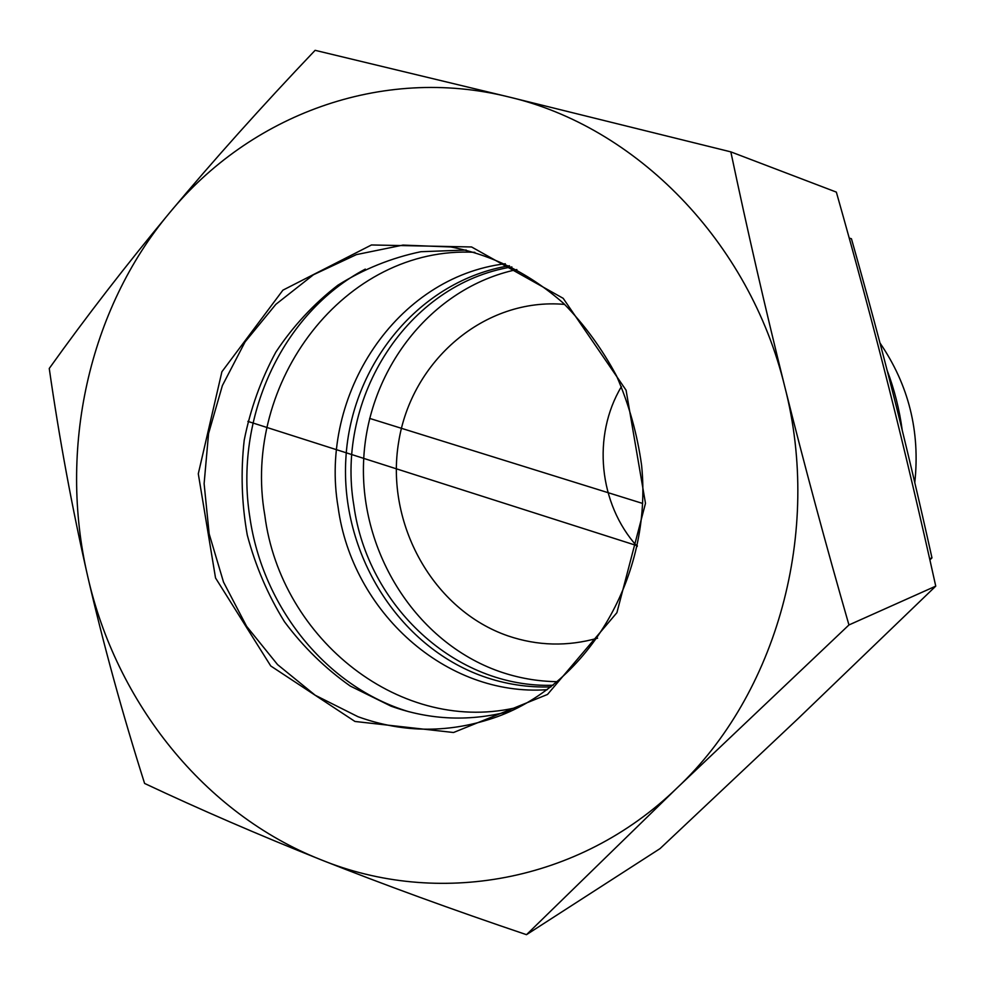 <?xml version="1.0" encoding="UTF-8"?>
<svg xmlns="http://www.w3.org/2000/svg" width="985" height="985" viewBox="0 0 985 985"><rect width="100%" height="100%" fill="white"/><g stroke="black" fill="none" stroke-linecap="round" stroke-linejoin="round"><path stroke-width="1.48" d="M879.999 343.014C908.687 384.95 920.286 431.479 914.782 482.601M929.889 559.923L931.97 557.879C919.251 500.639 906.631 447.215 894.097 397.608C881.575 347.964 867.354 295.02 851.434 238.752L849.218 238.075M931.97 557.879L929.618 558.766M887.128 370.298C894.442 389.691 899.49 409.711 902.248 430.371M621.424 386.6C591.973 435.776 598.695 504.012 637.196 546.49M597.587 638.182C567.483 646.665 537.699 645.926 508.235 635.978C433.043 610.269 385.049 523.564 398.642 442.105C411.435 360.522 484.768 297.261 564.676 304.414M509.43 265.728C419.758 280.405 351.128 364.388 345.87 458.505C340.17 552.622 397.755 646.234 483.339 676.486C505.243 684.181 527.788 687.653 550.972 686.914M516.866 269.57C430.864 287.706 367.011 370.582 363.588 461.669C359.808 552.77 416.286 642.245 499.198 671.413C518.085 678.012 537.527 681.435 557.522 681.694M408.96 711.749C326.207 686.939 262.601 607.043 249.833 517.113C234.134 418.576 281.328 313.452 365.3 269.114M474.856 252.332C344.676 245.29 241.424 382.562 264.805 515.217C280.59 639.684 402.139 736.583 519.674 706.799M511.855 266.935C407.568 283.791 335.528 397.534 353.849 505.404C367.343 605.677 455.587 688.54 553.114 685.252M547.315 689.66C445.922 697.146 352.027 611.648 338.101 507.14C318.906 394.923 396.204 276.933 505.305 263.746M357.998 716.711L315.212 695.25L277.573 664.616L246.607 626.325L223.521 582.11L209.165 533.882L204.117 483.66L208.561 433.535L222.376 385.591L245.08 341.881L275.849 304.34L313.476 274.729L356.459 254.598L402.951 245.093L450.834 246.964C492.266 254.955 529.844 273.756 563.555 303.355C584.425 324.631 602.106 348.85 616.598 376.011C628.972 404.453 637.307 434.225 641.604 465.326C652.796 575.905 588.685 683.516 497.166 716.76C450.44 733.345 404.047 733.332 357.998 716.711M354.969 721.463L453.531 732.508L547.512 694.45L616.893 612.707L645.483 503.36L626.078 390.195L563.186 298.32L471.581 246.964L371.456 244.97L282.917 290.156L221.896 371.764L198.293 473.785L215.53 577.961L270.752 665.971L354.969 721.463M511.646 710.727C470.781 721.857 430.556 720.33 390.983 706.146L350.266 686.053C325.136 668.322 303.183 646.874 284.431 621.683C267.846 594.829 255.46 565.956 247.272 535.04C241.657 503.52 240.635 471.901 244.218 440.172C250.412 408.96 260.951 379.594 275.862 352.076C293.062 326.158 313.735 303.873 337.867 285.219C363.613 269.077 391.304 257.898 420.927 251.704L466.213 250.055M169.58 212.809C88.318 309.807 58.189 449.616 87.64 576.077C116.168 702.687 204.301 813.745 320.987 859.757C436.7 906.951 578.564 883.459 677.077 787.938C776.599 694.499 822.315 531.912 784.811 386.846C749.536 241.042 635.485 126.277 508.469 96.875C381.244 65.318 249.685 115.307 169.58 212.809C213.302 160.481 261.813 106.318 315.114 50.321L508.469 96.875L730.833 151.875C747.406 230.465 765.407 308.798 784.811 386.846C804.339 464.883 825.725 544.262 848.947 624.958L677.077 787.938L526.495 934.679C452.238 909.611 383.731 884.641 320.987 859.757C258.378 834.775 199.586 809.325 144.598 783.444C122.423 713.534 103.437 644.424 87.64 576.077C72.077 507.706 59.285 438.497 49.25 368.464C85.954 317.096 126.055 265.211 169.58 212.809M526.495 934.679L660.036 848.614L797.899 718.791L935.75 586.137C920.593 517.691 905.006 451.684 888.999 388.115C872.919 324.521 855.362 259.19 836.351 192.112L730.833 151.875M935.75 586.137L848.947 624.958M642.651 503.446L369.621 418.391M247.875 421.383L637.344 545.776"/></g></svg>
